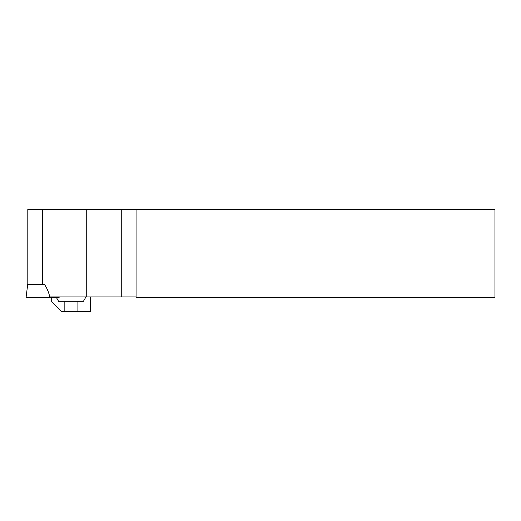 <?xml version="1.0" encoding="UTF-8"?>
<svg xmlns="http://www.w3.org/2000/svg" width="521" height="521" viewBox="0 0 521 521"><rect width="100%" height="100%" fill="white"/><g stroke="black" fill="none" stroke-linecap="round" stroke-linejoin="round"><path stroke-width="0.78" d="M136.925 297.738L494.95 297.738L494.95 209.475L136.925 209.475L136.925 297.738L135.551 296.911L49.775 296.911C48.805 292.47 47.092 288.367 44.624 284.609L27.665 284.609L26.05 297.738L59.147 297.738L59.049 296.911M90.315 296.911L90.315 311.525L61.354 311.525L51.703 301.874L51.703 297.738M64.838 311.525L64.838 301.32L58.599 301.32L56.529 297.738M64.838 301.32L83.419 301.32L85.972 296.911L83.419 301.32M27.802 284.609L27.802 209.475L136.925 209.475M77.903 311.525L77.903 301.32M42.598 284.609L42.598 209.475M86.733 296.911L86.733 209.475M121.738 296.911L121.738 209.475"/></g></svg>
